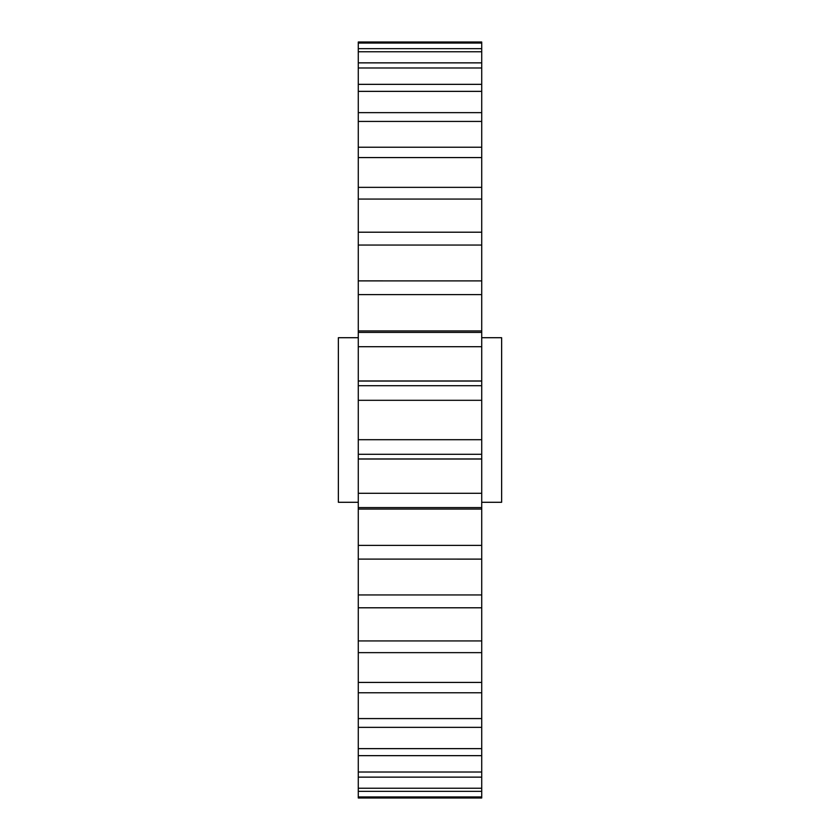 <?xml version="1.0" encoding="UTF-8"?>
<svg xmlns="http://www.w3.org/2000/svg" width="840" height="840" viewBox="0 0 840 840"><rect width="100%" height="100%" fill="white"/><g stroke="black" fill="none" stroke-linecap="round" stroke-linejoin="round"><path stroke-width="1.26" d="M481.719 502.288L501.638 502.288L501.638 337.712L481.719 337.712M358.281 337.712L338.363 337.712L338.363 502.288L358.281 502.288M481.719 493.29L481.719 454.293L358.281 454.293L358.281 493.29L481.719 493.29L481.719 507.591L358.281 507.591L358.281 798L481.719 798L481.719 791.353L358.281 791.353M358.281 545.391L481.719 545.391L481.719 507.591M481.719 545.391L481.719 559.104L358.281 559.104L481.719 559.115L481.719 607.793L358.281 607.793M358.281 640.93L481.719 640.93L481.719 607.793M481.719 640.93L481.719 652.649L358.281 652.649M358.281 682.427L481.719 682.427L481.719 652.649M481.719 682.427L481.719 692.769L358.281 692.769M358.281 718.578L481.719 718.578L481.719 692.769M481.719 718.578L481.719 727.346L358.281 727.346M358.281 748.639L481.719 748.639L481.719 727.346M481.719 748.639L481.719 755.654L358.281 755.654M358.281 772.023L481.719 772.023L481.719 755.654M481.719 772.023L481.719 777.137L358.281 777.137M358.281 788.235L481.719 788.235L481.719 777.137M481.719 788.235L481.719 791.353M358.281 509.061L481.719 509.061L481.719 509.596M358.281 43.04L358.281 42L481.719 42L481.719 43.04L358.281 43.04L358.281 439.698L481.719 439.698L481.719 400.302L358.281 400.302M358.281 48.647L481.719 48.647L481.719 43.04M481.719 48.647L481.719 51.765L358.281 51.765M358.281 62.864L481.719 62.864L481.719 51.765M481.719 62.864L481.719 67.977L358.281 67.977M358.281 84.347L481.719 84.347L481.719 67.977M481.719 84.347L481.719 91.361L358.281 91.361M358.281 112.655L481.719 112.655L481.719 91.361M481.719 112.655L481.719 121.422L358.281 121.422M358.281 147.231L481.719 147.231L481.719 121.422M481.719 147.231L481.719 157.573L358.281 157.573M358.281 187.352L481.719 187.352L481.719 157.573M481.719 187.352L481.719 199.07L358.281 199.07M358.281 232.208L481.719 232.208L481.719 199.07M481.719 232.208L481.719 245.049L358.281 245.049M358.281 332.409L481.719 332.409L481.719 280.896L358.281 280.885L481.719 280.896L481.719 245.049M481.719 332.409L481.719 346.71L358.281 346.71M358.281 385.707L481.719 385.707L481.719 346.71M481.719 385.707L481.719 400.302M481.719 439.698L481.719 454.293M358.281 493.29L358.281 507.591M358.281 439.698L358.281 454.293M481.719 330.939L358.281 330.939L358.281 330.404M358.281 594.951L481.719 594.951M358.281 796.961L481.719 796.961M481.719 294.609L358.281 294.609M481.719 380.993L358.281 380.993M481.719 381.045L358.281 381.045M481.719 458.955L358.281 458.955M481.719 459.007L358.281 459.007"/></g></svg>
